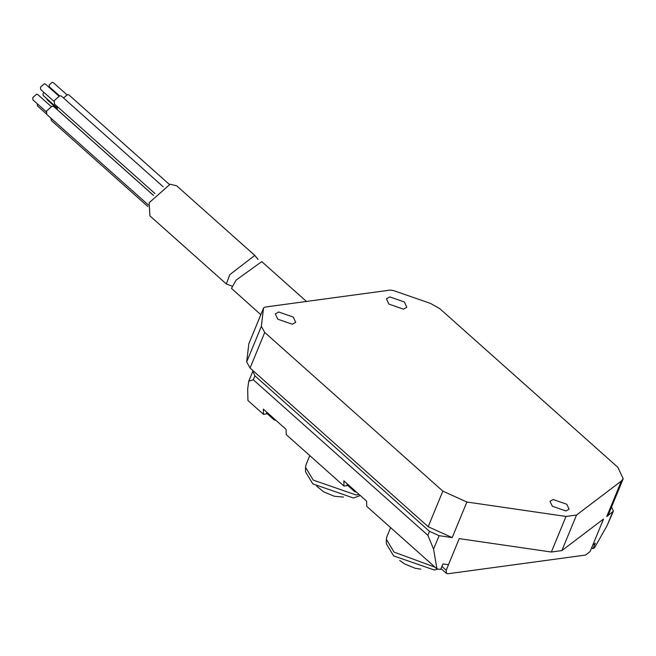 <?xml version="1.0" encoding="UTF-8"?>
<svg xmlns="http://www.w3.org/2000/svg" width="656" height="656" viewBox="0 0 656 656"><rect width="100%" height="100%" fill="white"/><g stroke="black" fill="none" stroke-linecap="round" stroke-linejoin="round"><path stroke-width="0.98" d="M231.773 286.057L226.345 283.966L149.904 215.857L149.142 202.753L170.125 184.229L176.669 185.812L254.79 255.414L258.021 259.407M226.345 283.966L229.813 274.626L254.79 255.414M169.297 184.369L68.905 94.923L67.576 94.603L63.509 97.965M57.326 106.575L57.293 109.642L153.512 195.365M50.824 118.072L51.332 120.524L147.936 206.599M163.196 186.78L61.508 96.178L59.794 95.768L54.3 100.614L54.497 104.05L154.988 193.586M153.471 195.414L53.792 106.6L52.086 106.19L46.584 111.036L46.781 114.472L148.354 204.967M51.996 89.167L51.701 89.683M46.879 98.761L47.199 99.802L56.818 108.371M66.928 94.767L53.144 82.484L52.209 82.254L49.208 84.903L49.315 86.772L59.475 95.825M43.804 92.283L43.017 93.546L43.124 95.415L56.908 107.699M37.285 103.763L37.482 105.944L46.346 113.841M58.819 96.03L45.428 84.099L44.255 83.812L40.508 87.125L40.647 89.462L54.038 101.393M51.102 106.452L37.712 94.521L36.547 94.243L32.8 97.547L32.931 99.884L46.322 111.815M248.854 343.76L263.515 308.181L261.342 326.385L264.729 332.444L250.067 368.024L246.672 361.964L248.854 343.76L263.589 307.918L265.024 307.074L390.172 290.091L393.436 290.542L430.5 303.425L439.807 308.681L617.886 467.343L623.167 478.741L621.404 481.004L576.534 515.017L561.864 550.597L551.343 552.024L566.005 516.444L576.534 515.017M264.729 332.444L442.849 491.139L466.883 502.02L566.005 516.444M293.257 317.069L295.7 322.326L292.396 324.253L277.767 319.177L275.323 313.921L278.628 311.994L293.257 317.069M566.792 504.259L569.072 509.163L565.989 510.975L552.311 506.227L550.031 501.315L553.115 499.511L566.792 504.259M404.367 301.99L406.81 307.238L403.506 309.173L388.877 304.089L386.433 298.841L389.738 296.906L404.367 301.99M591.769 547.596L593.032 548.719L595.32 543.184L592.803 545.095L590.138 551.491L585.554 555.066L447.958 573.746L446.4 573.369L446.219 570.244L448.499 564.709M551.343 552.024L459.225 538.625L448.474 564.718L442.948 563.914L440.668 569.449L436.953 568.908L433.575 549.105L427.86 535.296L253.323 379.791L248.722 381.226L247.673 389.057L247.935 400.496L263.466 414.338L263.343 409.123L286.09 429.393L286.213 434.6L343.974 486.063L343.851 480.856L366.597 501.118L366.72 506.334L436.953 568.908M254.946 375.839L429.491 531.344L439.102 535.69L452.214 537.6L428.179 526.719L253.134 370.763L252.831 371.271L254.946 375.839L253.323 379.791M266.861 412.263L266.156 413.969L263.466 414.338M275.963 420.365L274.265 420.004L273.724 418.372M608.497 514.32L606.743 516.584L613.376 511.188L611.589 506.924M613.385 511.188L607.144 525.497L594.713 547.448L593.032 548.719M347.377 483.989L346.671 485.702L343.974 486.063M356.47 492.098L354.781 491.738L354.232 490.106M438.159 569.08L434.256 569.998L393.616 555.886L386.343 543.808L386.351 539.339L394.035 552.098L435.043 567.202M360.316 495.526L353.445 498.002L312.805 483.882L305.54 471.812L305.548 467.343L313.224 480.094L356.159 495.009L359.078 494.419M250.067 368.024L253.134 370.763M390.607 527.613L386.868 536.69L386.351 539.339M309.796 455.617L306.057 464.686L305.548 467.343M590.138 551.491L603.512 519.035L561.864 550.597M260.801 314.667L231.486 288.394L236.029 280.161L261.76 261.621L306.614 301.588M446.219 570.244L441.914 566.415M428.179 526.719L442.849 491.139M427.86 535.296L429.491 531.344M439.102 535.69L433.575 549.105M466.883 502.02L452.214 537.6M246.672 361.964L261.342 326.385M607.144 525.497L612.671 512.09M606.743 516.584L621.404 481.004M266.516 413.1L274.265 420.004M446.4 573.369L441.021 568.572M347.024 484.833L354.781 491.738M420.767 569.146L415.215 568.268L404.514 563.898L399.734 560.478M343.482 497.084L334.404 496.272L323.711 491.902L316.471 485.948M248.722 381.226L252.822 371.271M608.538 514.337L623.2 478.749"/></g></svg>
